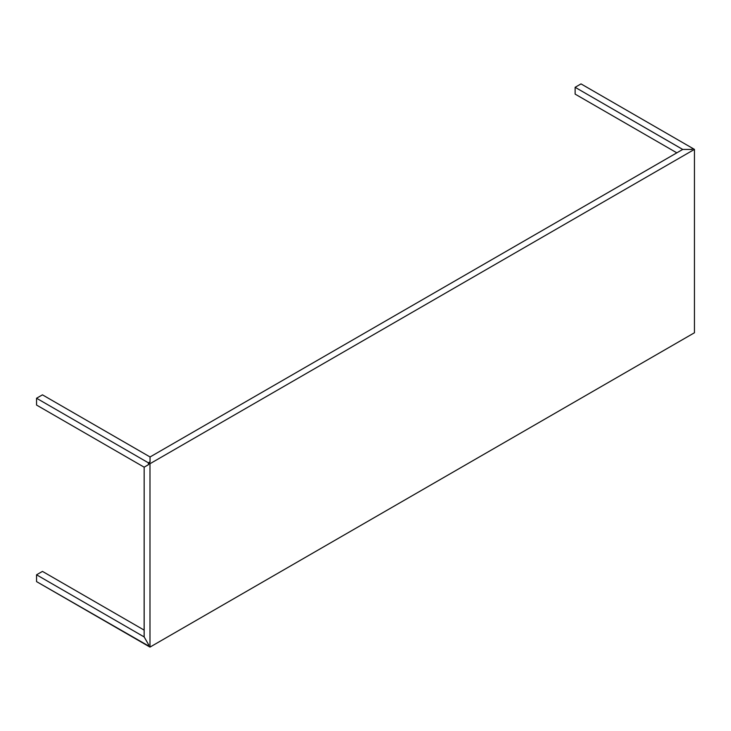 <?xml version="1.0" encoding="UTF-8"?>
<svg xmlns="http://www.w3.org/2000/svg" width="731" height="731" viewBox="0 0 731 731"><rect width="100%" height="100%" fill="white"/><g stroke="black" fill="none" stroke-linecap="round" stroke-linejoin="round"><path stroke-width="1.1" d="M691.8 149.426L693.162 148.64L694.45 149.389L694.45 332.76L149.983 647.099L149.983 463.728L694.45 149.389L149.983 463.728L149.983 647.099L694.45 332.76L694.45 149.389L693.162 148.64L691.8 149.426L682.727 149.426L150.056 456.966L42.453 394.841L36.55 398.24L36.55 405.056L144.135 467.173L148.393 464.715L148.393 462.814L150.038 461.864L150.038 456.948L42.453 394.841L36.55 398.24L148.393 462.814L36.55 398.24L36.55 405.056L144.135 467.173L145.368 466.479M692.86 148.822L691.215 149.416L682.708 149.416L575.123 87.3L575.123 94.116L575.123 87.3L581.017 83.901L692.86 148.466L581.017 83.901L575.123 87.3L682.708 149.444L150.056 456.966L150.056 462.202L150.038 458.346M148.695 646.012L36.55 581.611L148.393 646.186L148.393 644.294L144.162 636.929L148.695 644.788L148.695 646.359L149.983 647.099L148.695 646.359L148.695 644.788M144.162 630.122L42.453 571.395L144.162 630.122M150.056 458.364L150.056 462.202L148.695 462.988L149.983 463.728L148.695 462.988L148.695 464.56L144.162 467.182L144.162 636.929L36.55 574.804L42.453 571.395L36.55 574.804L36.55 581.611L36.55 574.804L144.135 636.92L144.162 467.182M150.056 462.202L148.695 462.988L148.695 464.56M575.123 94.116L676.833 152.834L575.123 94.116"/></g></svg>
